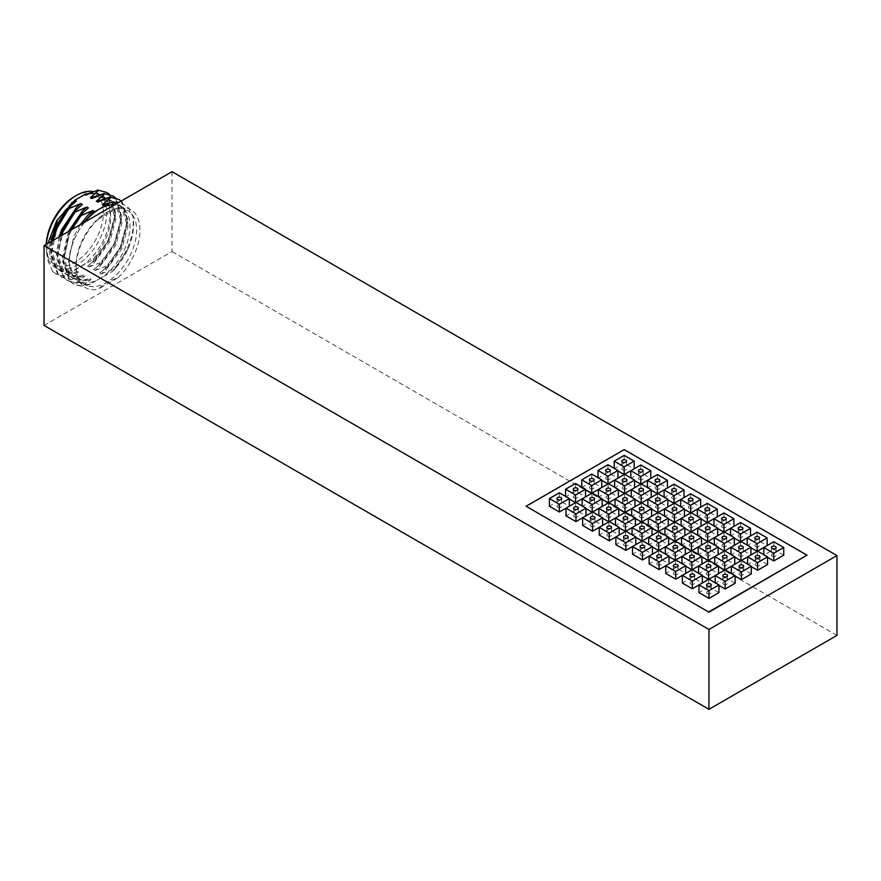 <?xml version="1.0" encoding="UTF-8"?>
<svg xmlns="http://www.w3.org/2000/svg" width="881" height="881" viewBox="0 0 881 881"><rect width="100%" height="100%" fill="white"/><g stroke="black" fill="none" stroke-linecap="round" stroke-linejoin="round"><path stroke-width="0.66" stroke-dasharray="4.41 3.3" d="M84.719 222.1A42.784 24.701 120 0 0 78.343 280.819A42.784 24.701 120 0 0 99.74 278.693L112.702 271.205C119.111 264.718 124.32 257.076 128.329 248.299A47.959 27.685 120 0 0 132.844 216.186L127.745 206.749L119.254 202.167M80.215 224.71L73.751 236.593L68.509 261.117L74.588 278.506C78.387 283.219 83.574 285.125 90.159 284.222L99.74 278.693A42.784 24.701 120 0 0 127.69 240.998A42.784 24.701 120 0 0 121.126 206.705A42.784 24.701 120 0 0 114.75 204.766M121.182 201.055L122.283 202.09L128.163 221.021L121.082 247.418L108.506 266.073L107.757 265.633L120.323 246.988L127.404 220.58L121.534 201.65L118.23 199.062M115.433 197.818L122.129 217.53L115.048 243.938L102.482 262.593L101.722 262.153L114.299 243.508L121.38 217.1L115.499 198.17L112.195 195.582M109.398 194.327L116.094 214.05L109.013 240.458L96.447 259.113L95.688 258.673L108.264 240.028L115.345 213.62L109.475 194.69L106.161 192.102M71.702 229.622L69.225 234.809L63.355 261.91L70.436 281.535L74.037 284.299L83.012 286.721L82.252 286.292L91.095 279.343L89.587 278.473L76.977 283.242L68.013 280.819L64.401 278.055L57.32 258.43L61.527 235.491M70.326 230.415L68.476 234.379L62.606 261.481L69.676 281.105L73.288 283.869L82.252 286.292M60.371 236.163L56.571 258.001L63.652 277.625L67.253 280.389L76.977 283.242M52.937 240.458L51.296 254.95L58.377 274.575L61.978 277.339L70.943 279.762L70.194 279.321L79.026 272.383L77.517 271.513L64.467 276.017A47.959 27.685 120 0 1 55.811 273.782L64.908 276.282M51.957 241.02L50.536 254.51L57.617 274.134L61.218 276.898L70.194 279.321M55.944 273.859L52.662 271.403A47.959 27.685 120 0 0 55.811 273.782M90.512 192.906L101.458 194.712L109.475 206.308C113.242 223.356 107.735 241.119 92.957 259.576L79.786 267.174A42.784 24.701 120 0 0 107.735 229.478A42.784 24.701 120 0 0 101.183 195.197A42.784 24.701 120 0 0 79.786 197.311A42.784 24.701 120 0 0 51.836 235.018A42.784 24.701 120 0 0 58.399 269.3A42.784 24.701 120 0 0 79.786 267.174L64.467 276.017M52.662 271.403L47.431 259.587L47.893 243.365M58.994 236.956L56.439 254.157L62.903 271.921L66.174 274.432L78.827 276.282L83.552 274.993L70.943 279.762M68.443 231.505L62.474 257.637L68.927 275.401L72.198 277.911L84.851 279.762L89.587 278.473M90.159 284.222L83.012 286.721M96.447 259.113L87.604 266.051L92.34 262.208L108.264 240.854L114.717 217.023L109.464 199.954L106.491 197.619L97.879 195.813M102.482 262.593L93.639 269.531L98.364 265.688L114.288 244.334L120.752 220.503L115.499 203.434L112.526 201.099L103.914 199.293M108.506 266.073L99.674 273.011L104.398 269.179L120.323 247.825L126.776 223.994L121.534 206.914L118.561 204.579L109.938 202.784M128.329 248.299L114.541 269.553L112.702 271.205M51.076 241.526L50.415 250.667L56.869 268.441L60.139 270.941L72.793 272.791L77.517 271.513M76.328 200.956L71.89 204.965L57.166 227.012L51.924 251.537L58.377 269.311L61.648 271.811L74.301 273.661L79.026 272.383M82.351 204.436L77.924 208.445L63.201 230.492L57.948 255.027L64.401 272.791L67.683 275.301L80.336 277.152L85.061 275.863L83.552 274.993M88.386 207.916L83.948 211.925L69.236 233.983L63.983 258.507L70.436 276.271L73.707 278.781L86.36 280.632L91.095 279.343M94.421 211.407L82.197 224.875C67.969 247.087 65.436 264.972 74.588 278.506M87.604 266.051L89.113 266.921L93.849 263.078L109.773 241.724L116.226 217.893L110.973 200.824L108 198.489L96.26 197.168L91.822 198.61M93.639 269.531L95.148 270.401L99.872 266.558L115.796 245.204L122.261 221.373L117.008 204.304L114.034 201.969L102.284 200.648L97.846 202.101M99.674 273.011L101.183 273.881L105.907 270.049L121.831 248.695L128.285 224.864L123.043 207.784L120.069 205.449L108.319 204.128L103.881 205.581M76.218 282.812L85.061 275.863M83.739 222.673L82.197 224.875M89.113 266.921L101.722 262.153M95.148 270.401L107.757 265.633M101.183 273.881L113.781 269.123C128.703 251.151 135.057 233.509 132.844 216.186M97.879 219.501L118.208 207.762L106.381 212.662L97.879 219.501A45.14 26.056 120 0 0 76.129 266.987A45.14 26.056 120 0 0 97.879 289.364L106.381 282.537A42.784 24.701 -60 0 1 84.994 284.651A42.784 24.701 -60 0 1 76.129 265.071A42.784 24.701 -60 0 1 106.381 212.662A42.784 24.701 -60 0 1 127.778 210.548A42.784 24.701 -60 0 1 134.33 244.83A42.784 24.701 -60 0 1 106.381 282.537L118.208 277.625L97.879 289.364M807.029 555.57L624.177 450.004L526.111 506.619M114.541 269.553L113.781 269.123M118.208 277.625A45.14 26.056 120 0 0 139.958 230.139A45.14 26.056 120 0 0 118.208 207.762M172.048 171.685L172.048 251.537L44.05 325.43M836.95 635.41L172.048 251.537M46.363 244.246A42.784 24.701 120 0 0 46.208 247.792A42.784 24.701 120 0 0 55.074 267.384A42.784 24.701 120 0 0 97.857 242.671A42.784 24.701 120 0 0 97.857 193.269A42.784 24.701 120 0 0 93.562 191.64M74.797 196.353A40.438 23.346 -60 0 1 103.396 212.861A40.438 23.346 -60 0 1 74.797 262.384A40.438 23.346 -60 0 1 46.208 245.876A40.438 23.346 -60 0 1 46.241 244.323M109.475 206.308L104.949 197.344L101.965 195.009L90.225 193.677L85.787 195.13M92.957 259.576L95.688 258.673M624.177 474.573L624.596 482.006L614.619 487.766L618.363 489.924M630.829 470.729L634.155 468.813L624.177 463.054L614.211 468.813L617.944 470.972M640.806 484.165L641.214 491.598L631.248 497.358L634.981 499.516M647.447 480.332L650.773 478.405L640.806 472.645L630.829 478.405L634.573 480.563M657.424 493.767L657.843 501.201L647.865 506.96L651.61 509.119M664.076 489.924L667.402 488.008L657.424 482.248L647.447 488.008L651.191 490.166M674.053 503.359L674.461 510.793L664.494 516.552L668.227 518.711M680.694 499.516L684.019 497.6L674.053 491.84L664.076 497.6L667.82 499.758M690.671 512.951L691.089 520.396L681.112 526.155L684.856 528.314M697.323 509.119L700.648 507.203L690.671 501.443L680.694 507.203L684.438 509.361M707.289 522.554L707.707 529.988L697.73 535.747L701.474 537.906M713.94 518.711L717.266 516.795L707.289 511.035L697.323 516.795L701.056 518.953M723.918 532.146L724.336 539.59L714.359 545.35L718.103 547.508M730.569 528.314L733.895 526.398L723.918 520.638L713.94 526.398L717.685 528.556M740.536 541.749L740.954 549.182L730.977 554.942L734.721 557.1M747.187 537.906L750.513 535.989L740.536 530.23L730.569 535.989L734.302 538.148M757.164 551.341L757.572 558.785L747.606 564.545L751.339 566.703M763.805 547.508L767.131 545.581L757.164 539.833L747.187 545.581L750.931 547.751M565.998 508.161L569.324 506.234L559.347 500.485L549.381 506.234M575.557 502.644L575.976 510.077L565.998 515.837M582.209 498.8L585.535 496.884L575.557 491.124L565.58 496.884L569.324 499.042M591.768 493.283L592.186 500.716L582.209 506.476L585.953 508.634M598.419 489.44L601.745 487.523L591.768 481.764L581.79 487.523L585.535 489.682M607.978 483.922L608.386 491.367L598.419 497.126L602.152 499.285M614.619 480.09L617.944 478.163L607.978 472.414L598.001 478.163L601.745 480.332M582.627 517.753L585.953 515.837L575.976 510.077M592.186 512.235L592.594 519.68L582.627 525.428M598.827 508.403L602.152 506.476L592.186 500.716M608.386 502.875L608.804 510.319L598.827 516.079L602.571 518.237M615.037 499.042L618.363 497.126L608.386 491.367M624.596 493.525L625.014 500.959L615.037 506.718L618.781 508.877M631.248 489.682L634.573 487.766L624.596 482.006M599.245 527.356L602.571 525.428L592.594 519.68M608.804 521.838L609.223 529.272L599.245 535.031M615.456 517.995L618.781 516.079L608.804 510.319M625.014 512.478L625.422 519.911L615.456 525.671L619.189 527.829M631.655 508.634L634.981 506.718L625.014 500.959M641.214 503.117L641.632 510.562L631.655 516.321L635.399 518.48M647.865 499.285L651.191 497.358L641.214 491.598M615.874 536.947L619.189 535.031L609.223 529.272M625.422 531.43L625.84 538.864L615.874 544.623M632.073 527.587L635.399 525.671L625.422 519.911M641.632 522.07L642.051 529.514L632.073 535.274L635.818 537.432M648.284 518.237L651.61 516.321L641.632 510.562M657.843 512.72L658.261 520.153L648.284 525.913L652.028 528.071M664.494 508.877L667.82 506.96L657.843 501.201M632.492 546.55L635.818 544.623L625.84 538.864M642.051 541.033L642.469 548.467L632.492 554.226M648.702 537.19L652.028 535.274L642.051 529.514M658.261 531.672L658.669 539.106L648.702 544.865L652.436 547.024M664.902 527.829L668.227 525.913L658.261 520.153M674.461 522.312L674.879 529.756L664.902 535.505L668.646 537.674M681.112 518.48L684.438 516.552L674.461 510.793M649.11 556.142L652.436 554.226L642.469 548.467M658.669 550.625L659.087 558.058L649.11 563.818M665.32 546.782L668.646 544.865L658.669 539.106M674.879 541.264L675.298 548.709L665.32 554.468L669.064 556.627M681.531 537.432L684.856 535.505L674.879 529.756M691.089 531.915L691.497 539.348L681.531 545.108L685.264 547.266M697.73 528.071L701.056 526.155L691.089 520.396M665.739 565.745L669.064 563.818L659.087 558.058M675.298 560.217L675.705 567.661L665.739 573.421M681.949 556.385L685.264 554.468L675.298 548.709M691.497 550.867L691.915 558.301L681.949 564.06L685.682 566.219M698.148 547.024L701.474 545.108L691.497 539.348M707.707 541.507L708.126 548.94L698.148 554.7L701.893 556.858M714.359 537.674L717.685 535.747L707.707 529.988M682.357 575.337L685.682 573.421L675.705 567.661M691.915 569.82L692.334 577.253L682.357 583.013M698.567 565.976L701.893 564.06L691.915 558.301M708.126 560.459L708.544 567.904L698.567 573.663L702.311 575.822M714.777 556.627L718.103 554.7L708.126 548.94M724.336 551.11L724.744 558.543L714.777 564.303L718.511 566.461M730.977 547.266L734.302 545.35L724.336 539.59M698.985 584.929L702.311 583.013L692.334 577.253M708.544 579.412L708.952 586.856L698.985 592.616M715.185 575.579L718.511 573.663L708.544 567.904M724.744 570.062L725.162 577.495L715.185 583.255L718.929 585.413M731.395 566.219L734.721 564.303L724.744 558.543M740.954 560.701L741.373 568.135L731.395 573.894L735.139 576.053M747.606 556.858L750.931 554.942L740.954 549.182M718.929 592.616L708.952 586.856M735.139 583.255L725.162 577.495M751.339 573.894L741.373 568.135M767.549 564.545L757.572 558.785M783.76 555.184L773.782 549.425L763.805 555.184L767.549 557.343M773.782 541.749L773.782 549.425M772.119 556.142A2.346 1.355 180 0 1 771.437 555.184A2.346 1.355 180 0 1 773.782 553.83A2.346 1.355 180 0 1 776.139 555.184A2.346 1.355 180 0 1 774.685 556.44A2.346 1.355 180 0 1 772.119 556.142M755.92 565.503A2.346 1.355 180 0 1 755.226 564.545A2.346 1.355 180 0 1 757.572 563.179A2.346 1.355 180 0 1 759.929 564.545A2.346 1.355 180 0 1 758.475 565.789A2.346 1.355 180 0 1 755.92 565.503M739.71 574.853A2.346 1.355 180 0 1 739.016 573.894A2.346 1.355 180 0 1 741.373 572.54A2.346 1.355 180 0 1 743.718 573.894A2.346 1.355 180 0 1 742.265 575.15A2.346 1.355 180 0 1 739.71 574.853M723.499 584.213A2.346 1.355 180 0 1 722.816 583.255A2.346 1.355 180 0 1 725.162 581.9A2.346 1.355 180 0 1 727.519 583.255A2.346 1.355 180 0 1 726.065 584.51A2.346 1.355 180 0 1 723.499 584.213M707.289 593.574A2.346 1.355 180 0 1 706.606 592.616A2.346 1.355 180 0 1 708.952 591.25A2.346 1.355 180 0 1 711.308 592.616A2.346 1.355 180 0 1 709.855 593.871A2.346 1.355 180 0 1 707.289 593.574M739.291 555.9A2.346 1.355 180 0 1 738.608 554.942A2.346 1.355 180 0 1 740.954 553.587A2.346 1.355 180 0 1 743.3 554.942A2.346 1.355 180 0 1 741.857 556.197A2.346 1.355 180 0 1 739.291 555.9M723.081 565.261A2.346 1.355 180 0 1 722.398 564.303A2.346 1.355 180 0 1 724.744 562.948A2.346 1.355 180 0 1 727.1 564.303A2.346 1.355 180 0 1 725.647 565.558A2.346 1.355 180 0 1 723.081 565.261M706.881 574.621A2.346 1.355 180 0 1 706.188 573.663A2.346 1.355 180 0 1 708.544 572.298A2.346 1.355 180 0 1 710.89 573.663A2.346 1.355 180 0 1 709.436 574.908A2.346 1.355 180 0 1 706.881 574.621M690.671 583.971A2.346 1.355 180 0 1 689.977 583.013A2.346 1.355 180 0 1 692.334 581.658A2.346 1.355 180 0 1 694.68 583.013A2.346 1.355 180 0 1 693.237 584.268A2.346 1.355 180 0 1 690.671 583.971M722.673 546.308A2.346 1.355 180 0 1 721.98 545.35A2.346 1.355 180 0 1 724.336 543.984A2.346 1.355 180 0 1 726.682 545.35A2.346 1.355 180 0 1 725.228 546.605A2.346 1.355 180 0 1 722.673 546.308M706.463 555.669A2.346 1.355 180 0 1 705.769 554.7A2.346 1.355 180 0 1 708.126 553.345A2.346 1.355 180 0 1 710.471 554.7A2.346 1.355 180 0 1 709.029 555.955A2.346 1.355 180 0 1 706.463 555.669M690.252 565.018A2.346 1.355 180 0 1 689.57 564.06A2.346 1.355 180 0 1 691.915 562.706A2.346 1.355 180 0 1 694.272 564.06A2.346 1.355 180 0 1 692.818 565.316A2.346 1.355 180 0 1 690.252 565.018M674.053 574.379A2.346 1.355 180 0 1 673.359 573.421A2.346 1.355 180 0 1 675.705 572.055A2.346 1.355 180 0 1 678.062 573.421A2.346 1.355 180 0 1 676.608 574.676A2.346 1.355 180 0 1 674.053 574.379M706.044 536.705A2.346 1.355 180 0 1 705.362 535.747A2.346 1.355 180 0 1 707.707 534.393A2.346 1.355 180 0 1 710.064 535.747A2.346 1.355 180 0 1 708.61 537.003A2.346 1.355 180 0 1 706.044 536.705M689.845 546.066A2.346 1.355 180 0 1 689.151 545.108A2.346 1.355 180 0 1 691.497 543.753A2.346 1.355 180 0 1 693.854 545.108A2.346 1.355 180 0 1 692.4 546.363A2.346 1.355 180 0 1 689.845 546.066M673.635 555.426A2.346 1.355 180 0 1 672.941 554.468A2.346 1.355 180 0 1 675.298 553.103A2.346 1.355 180 0 1 677.643 554.468A2.346 1.355 180 0 1 676.19 555.713A2.346 1.355 180 0 1 673.635 555.426M657.424 564.776A2.346 1.355 180 0 1 656.741 563.818A2.346 1.355 180 0 1 659.087 562.463A2.346 1.355 180 0 1 661.444 563.818A2.346 1.355 180 0 1 659.99 565.073A2.346 1.355 180 0 1 657.424 564.776M689.427 527.113A2.346 1.355 180 0 1 688.733 526.155A2.346 1.355 180 0 1 691.089 524.801A2.346 1.355 180 0 1 693.435 526.155A2.346 1.355 180 0 1 691.981 527.411A2.346 1.355 180 0 1 689.427 527.113M673.216 536.474A2.346 1.355 180 0 1 672.533 535.505A2.346 1.355 180 0 1 674.879 534.15A2.346 1.355 180 0 1 677.225 535.505A2.346 1.355 180 0 1 675.782 536.76A2.346 1.355 180 0 1 673.216 536.474M657.006 545.824A2.346 1.355 180 0 1 656.323 544.865A2.346 1.355 180 0 1 658.669 543.511A2.346 1.355 180 0 1 661.025 544.865A2.346 1.355 180 0 1 659.572 546.121A2.346 1.355 180 0 1 657.006 545.824M640.806 555.184A2.346 1.355 180 0 1 640.113 554.226A2.346 1.355 180 0 1 642.469 552.872A2.346 1.355 180 0 1 644.815 554.226A2.346 1.355 180 0 1 643.361 555.482A2.346 1.355 180 0 1 640.806 555.184M672.798 517.51A2.346 1.355 180 0 1 672.115 516.552A2.346 1.355 180 0 1 674.461 515.198A2.346 1.355 180 0 1 676.817 516.552A2.346 1.355 180 0 1 675.364 517.808A2.346 1.355 180 0 1 672.798 517.51M656.598 526.871A2.346 1.355 180 0 1 655.905 525.913A2.346 1.355 180 0 1 658.261 524.558A2.346 1.355 180 0 1 660.607 525.913A2.346 1.355 180 0 1 659.153 527.168A2.346 1.355 180 0 1 656.598 526.871M640.388 536.232A2.346 1.355 180 0 1 639.694 535.274A2.346 1.355 180 0 1 642.051 533.908A2.346 1.355 180 0 1 644.396 535.274A2.346 1.355 180 0 1 642.954 536.529A2.346 1.355 180 0 1 640.388 536.232M624.177 545.581A2.346 1.355 180 0 1 623.495 544.623A2.346 1.355 180 0 1 625.84 543.269A2.346 1.355 180 0 1 628.197 544.623A2.346 1.355 180 0 1 626.743 545.879A2.346 1.355 180 0 1 624.177 545.581M656.18 507.919A2.346 1.355 180 0 1 655.486 506.96A2.346 1.355 180 0 1 657.843 505.606A2.346 1.355 180 0 1 660.188 506.96A2.346 1.355 180 0 1 658.746 508.216A2.346 1.355 180 0 1 656.18 507.919M639.969 517.279A2.346 1.355 180 0 1 639.287 516.321A2.346 1.355 180 0 1 641.632 514.956A2.346 1.355 180 0 1 643.989 516.321A2.346 1.355 180 0 1 642.535 517.565A2.346 1.355 180 0 1 639.969 517.279M623.77 526.629A2.346 1.355 180 0 1 623.076 525.671A2.346 1.355 180 0 1 625.422 524.316A2.346 1.355 180 0 1 627.779 525.671A2.346 1.355 180 0 1 626.325 526.926A2.346 1.355 180 0 1 623.77 526.629M607.56 535.989A2.346 1.355 180 0 1 606.866 535.031A2.346 1.355 180 0 1 609.223 533.677A2.346 1.355 180 0 1 611.568 535.031A2.346 1.355 180 0 1 610.115 536.287A2.346 1.355 180 0 1 607.56 535.989M639.551 498.327A2.346 1.355 180 0 1 638.868 497.358A2.346 1.355 180 0 1 641.214 496.003A2.346 1.355 180 0 1 643.571 497.358A2.346 1.355 180 0 1 642.117 498.613A2.346 1.355 180 0 1 639.551 498.327M623.352 507.676A2.346 1.355 180 0 1 622.658 506.718A2.346 1.355 180 0 1 625.014 505.364A2.346 1.355 180 0 1 627.36 506.718A2.346 1.355 180 0 1 625.906 507.974A2.346 1.355 180 0 1 623.352 507.676M607.141 517.037A2.346 1.355 180 0 1 606.458 516.079A2.346 1.355 180 0 1 608.804 514.713A2.346 1.355 180 0 1 611.15 516.079A2.346 1.355 180 0 1 609.707 517.334A2.346 1.355 180 0 1 607.141 517.037M590.931 526.398A2.346 1.355 180 0 1 590.248 525.428A2.346 1.355 180 0 1 592.594 524.074A2.346 1.355 180 0 1 594.95 525.428A2.346 1.355 180 0 1 593.497 526.684A2.346 1.355 180 0 1 590.931 526.398M622.933 488.724A2.346 1.355 180 0 1 622.25 487.766A2.346 1.355 180 0 1 624.596 486.411A2.346 1.355 180 0 1 626.942 487.766A2.346 1.355 180 0 1 625.499 489.021A2.346 1.355 180 0 1 622.933 488.724M606.723 498.084A2.346 1.355 180 0 1 606.04 497.126A2.346 1.355 180 0 1 608.386 495.761A2.346 1.355 180 0 1 610.742 497.126A2.346 1.355 180 0 1 609.289 498.371A2.346 1.355 180 0 1 606.723 498.084M590.523 507.434A2.346 1.355 180 0 1 589.83 506.476A2.346 1.355 180 0 1 592.186 505.121A2.346 1.355 180 0 1 594.532 506.476A2.346 1.355 180 0 1 593.078 507.731A2.346 1.355 180 0 1 590.523 507.434M574.313 516.795A2.346 1.355 180 0 1 573.619 515.837A2.346 1.355 180 0 1 575.976 514.482A2.346 1.355 180 0 1 578.321 515.837A2.346 1.355 180 0 1 576.879 517.092A2.346 1.355 180 0 1 574.313 516.795M607.978 464.728L607.978 472.414M606.315 479.132A2.346 1.355 180 0 1 605.621 478.163A2.346 1.355 180 0 1 607.978 476.808A2.346 1.355 180 0 1 610.324 478.163A2.346 1.355 180 0 1 608.87 479.418A2.346 1.355 180 0 1 606.315 479.132M591.768 474.088L591.768 481.764M590.105 488.481A2.346 1.355 180 0 1 589.411 487.523A2.346 1.355 180 0 1 591.768 486.169A2.346 1.355 180 0 1 594.113 487.523A2.346 1.355 180 0 1 592.671 488.779A2.346 1.355 180 0 1 590.105 488.481M575.557 483.449L575.557 491.124M573.894 497.842A2.346 1.355 180 0 1 573.212 496.884A2.346 1.355 180 0 1 575.557 495.529A2.346 1.355 180 0 1 577.914 496.884A2.346 1.355 180 0 1 576.46 498.139A2.346 1.355 180 0 1 573.894 497.842M559.347 492.798L559.347 500.485M557.695 507.203A2.346 1.355 180 0 1 557.001 506.234A2.346 1.355 180 0 1 559.347 504.879A2.346 1.355 180 0 1 561.704 506.234A2.346 1.355 180 0 1 560.25 507.489A2.346 1.355 180 0 1 557.695 507.203M757.164 532.146L757.164 539.833M755.502 546.55A2.346 1.355 180 0 1 754.808 545.581A2.346 1.355 180 0 1 757.164 544.227A2.346 1.355 180 0 1 759.51 545.581A2.346 1.355 180 0 1 758.056 546.837A2.346 1.355 180 0 1 755.502 546.55M740.536 522.554L740.536 530.23M738.873 536.947A2.346 1.355 180 0 1 738.19 535.989A2.346 1.355 180 0 1 740.536 534.635A2.346 1.355 180 0 1 742.892 535.989A2.346 1.355 180 0 1 741.439 537.245A2.346 1.355 180 0 1 738.873 536.947M723.918 512.951L723.918 520.638M722.255 527.356A2.346 1.355 180 0 1 721.561 526.398A2.346 1.355 180 0 1 723.918 525.032A2.346 1.355 180 0 1 726.263 526.398A2.346 1.355 180 0 1 724.821 527.642A2.346 1.355 180 0 1 722.255 527.356M707.289 503.359L707.289 511.035M705.626 517.753A2.346 1.355 180 0 1 704.943 516.795A2.346 1.355 180 0 1 707.289 515.44A2.346 1.355 180 0 1 709.645 516.795A2.346 1.355 180 0 1 708.192 518.05A2.346 1.355 180 0 1 705.626 517.753M690.671 493.767L690.671 501.443M689.008 508.161A2.346 1.355 180 0 1 688.325 507.203A2.346 1.355 180 0 1 690.671 505.837A2.346 1.355 180 0 1 693.017 507.203A2.346 1.355 180 0 1 691.574 508.447A2.346 1.355 180 0 1 689.008 508.161M674.053 484.165L674.053 491.84M672.39 498.558A2.346 1.355 180 0 1 671.696 497.6A2.346 1.355 180 0 1 674.053 496.245A2.346 1.355 180 0 1 676.399 497.6A2.346 1.355 180 0 1 674.945 498.855A2.346 1.355 180 0 1 672.39 498.558M657.424 474.573L657.424 482.248M655.761 488.966A2.346 1.355 180 0 1 655.079 488.008A2.346 1.355 180 0 1 657.424 486.642A2.346 1.355 180 0 1 659.781 488.008A2.346 1.355 180 0 1 658.327 489.263A2.346 1.355 180 0 1 655.761 488.966M640.806 464.97L640.806 472.645M639.143 479.363A2.346 1.355 180 0 1 638.45 478.405A2.346 1.355 180 0 1 640.806 477.05A2.346 1.355 180 0 1 643.152 478.405A2.346 1.355 180 0 1 641.698 479.66A2.346 1.355 180 0 1 639.143 479.363M624.177 455.378L624.177 463.054M622.515 469.771A2.346 1.355 180 0 1 621.832 468.813A2.346 1.355 180 0 1 624.177 467.459A2.346 1.355 180 0 1 626.534 468.813A2.346 1.355 180 0 1 625.081 470.069A2.346 1.355 180 0 1 622.515 469.771M73.288 283.869L74.037 284.299M67.253 280.389L68.013 280.819M61.218 276.898L61.978 277.339M60.139 270.941L61.648 271.811M66.174 274.432L67.683 275.301M72.198 277.911L73.707 278.781M108 198.489L106.491 197.619M114.034 201.969L112.526 201.099M120.069 205.449L118.561 204.579M76.129 265.071L76.129 266.987M78.343 280.819L84.994 284.651M121.126 206.705L127.778 210.548M55.074 267.384L58.399 269.3M97.857 193.269L101.183 195.197M46.208 245.876L46.208 247.792M771.437 547.508L771.437 555.184M776.139 547.508L776.139 555.184M755.226 556.858L755.226 564.545M759.929 556.858L759.929 564.545M739.016 566.219L739.016 573.894M743.718 566.219L743.718 573.894M722.816 575.579L722.816 583.255M727.519 575.579L727.519 583.255M706.606 584.929L706.606 592.616M711.308 584.929L711.308 592.616M738.608 547.266L738.608 554.942M743.3 547.266L743.3 554.942M722.398 556.627L722.398 564.303M727.1 556.627L727.1 564.303M706.188 565.976L706.188 573.663M710.89 565.976L710.89 573.663M689.977 575.337L689.977 583.013M694.68 575.337L694.68 583.013M721.98 537.674L721.98 545.35M726.682 537.674L726.682 545.35M705.769 547.024L705.769 554.7M710.471 547.024L710.471 554.7M689.57 556.385L689.57 564.06M694.272 556.385L694.272 564.06M673.359 565.745L673.359 573.421M678.062 565.745L678.062 573.421M705.362 528.071L705.362 535.747M710.064 528.071L710.064 535.747M689.151 537.432L689.151 545.108M693.854 537.432L693.854 545.108M672.941 546.782L672.941 554.468M677.643 546.782L677.643 554.468M656.741 556.142L656.741 563.818M661.444 556.142L661.444 563.818M688.733 518.48L688.733 526.155M693.435 518.48L693.435 526.155M672.533 527.829L672.533 535.505M677.225 527.829L677.225 535.505M656.323 537.19L656.323 544.865M661.025 537.19L661.025 544.865M640.113 546.55L640.113 554.226M644.815 546.55L644.815 554.226M672.115 508.877L672.115 516.552M676.817 508.877L676.817 516.552M655.905 518.237L655.905 525.913M660.607 518.237L660.607 525.913M639.694 527.587L639.694 535.274M644.396 527.587L644.396 535.274M623.495 536.947L623.495 544.623M628.197 536.947L628.197 544.623M655.486 499.285L655.486 506.96M660.188 499.285L660.188 506.96M639.287 508.634L639.287 516.321M643.989 508.634L643.989 516.321M623.076 517.995L623.076 525.671M627.779 517.995L627.779 525.671M606.866 527.356L606.866 535.031M611.568 527.356L611.568 535.031M638.868 489.682L638.868 497.358M643.571 489.682L643.571 497.358M622.658 499.042L622.658 506.718M627.36 499.042L627.36 506.718M606.458 508.403L606.458 516.079M611.15 508.403L611.15 516.079M590.248 517.753L590.248 525.428M594.95 517.753L594.95 525.428M622.25 480.09L622.25 487.766M626.942 480.09L626.942 487.766M606.04 489.44L606.04 497.126M610.742 489.44L610.742 497.126M589.83 498.8L589.83 506.476M594.532 498.8L594.532 506.476M573.619 508.161L573.619 515.837M578.321 508.161L578.321 515.837M605.621 470.487L605.621 478.163M610.324 470.487L610.324 478.163M589.411 479.848L589.411 487.523M594.113 479.848L594.113 487.523M573.212 489.208L573.212 496.884M577.914 489.208L577.914 496.884M557.001 498.558L557.001 506.234M561.704 498.558L561.704 506.234M754.808 537.906L754.808 545.581M759.51 537.906L759.51 545.581M738.19 528.314L738.19 535.989M742.892 528.314L742.892 535.989M721.561 518.711L721.561 526.398M726.263 518.711L726.263 526.398M704.943 509.119L704.943 516.795M709.645 509.119L709.645 516.795M688.325 499.516L688.325 507.203M693.017 499.516L693.017 507.203M671.696 489.924L671.696 497.6M676.399 489.924L676.399 497.6M655.079 480.332L655.079 488.008M659.781 480.332L659.781 488.008M638.45 470.729L638.45 478.405M643.152 470.729L643.152 478.405M621.832 461.137L621.832 468.813M626.534 461.137L626.534 468.813"/><path stroke-width="1.32" d="M119.254 202.167L110.885 202.388L99.74 208.83A42.784 24.701 120 0 0 84.719 222.1M114.75 204.766A42.784 24.701 120 0 0 99.74 208.83L91.954 213.323L83.739 222.673M118.979 199.502L109.872 196.992L118.979 199.502L121.182 201.055M112.944 196.011L103.848 193.512L112.944 196.011L115.433 197.818M106.92 192.532L97.813 190.032L106.92 192.532L109.398 194.327M61.527 235.491L63.201 231.329L74.852 212.156L86.878 207.046L88.386 207.916L80.138 215.195L80.887 215.636L71.702 229.622M80.138 215.195L70.326 230.415M74.852 212.156L74.103 211.715L62.441 230.888L60.371 236.163M47.893 243.365L56.692 220.691L74.896 200.13L76.328 200.956L68.068 208.235L68.828 208.665L57.166 227.849L52.937 240.458M68.068 208.235L56.417 227.408L51.957 241.02M74.896 200.13L84.675 194.492L90.512 192.906M68.828 208.665L80.843 203.566L76.416 207.575L61.692 229.622L58.994 236.956M86.878 207.046L82.44 211.055L68.443 231.505M80.887 215.636L92.912 210.537L88.474 214.546L80.215 224.71M97.879 195.813L90.314 197.74L98.562 190.461M103.914 199.293L96.348 201.22L104.597 193.952M109.938 202.784L102.372 204.711L110.632 197.432M72.242 202.311L55.657 226.142L51.076 241.526M80.843 203.566L82.351 204.436L74.103 211.715M92.912 210.537L94.421 211.407L91.954 213.323M103.848 193.512L91.822 198.61L90.314 197.74M109.872 196.992L97.846 202.101L96.348 201.22M110.885 202.388L103.881 205.581L102.372 204.711M172.048 171.685L44.05 245.59L708.952 629.463L836.95 555.57L172.048 171.685M708.952 612.185L807.029 555.184L624.177 449.618L526.111 506.234L708.952 612.185L526.111 506.234M44.05 245.59L44.05 325.43L708.952 709.315L836.95 635.41L836.95 555.57M708.952 629.463L708.952 709.315M93.562 191.64A42.784 24.701 120 0 0 76.46 195.395L76.46 195.395A42.784 24.701 120 0 0 46.363 244.246M46.241 244.323A40.438 23.346 -60 0 1 74.797 196.353L76.46 195.395L74.797 196.353M97.813 190.032L85.787 195.13L84.675 194.492M708.952 611.81L807.029 555.184M549.381 498.558L559.347 504.317L569.324 498.558L559.347 492.798L549.381 498.558L549.381 506.234L559.347 511.993L565.998 508.161L575.976 513.92L585.953 508.161L575.976 502.401L582.209 498.8L592.186 504.56L602.152 498.8L592.186 493.041L598.419 489.44L608.386 495.199L618.363 489.44L608.386 483.691L614.619 480.09L624.596 485.849L634.573 480.09L624.596 474.33L630.829 470.729L640.806 476.489L650.773 470.729L640.806 464.97L630.829 470.729L630.829 477.931M617.944 470.972L624.177 474.573L624.177 466.886L634.155 461.137L624.177 455.378L614.211 461.137L624.177 466.886M575.976 502.401L565.998 508.161L565.998 515.837L575.976 521.596L582.627 517.753L592.594 523.512L602.571 517.753L592.594 511.993L598.827 508.403L608.804 514.152L618.781 508.403L608.804 502.644L615.037 499.042L625.014 504.802L634.981 499.042L625.014 493.283L631.248 489.682L641.214 495.441L651.191 489.682L641.214 483.922L647.447 480.332L657.424 486.081L667.402 480.332L657.424 474.573L647.447 480.332L647.447 487.523M634.573 480.563L640.806 484.165L640.806 476.489M592.594 511.993L582.627 517.753L582.627 525.428L592.594 531.188L599.245 527.356L609.223 533.115L619.189 527.356L609.223 521.596L615.456 517.995L625.422 523.755L635.399 517.995L625.422 512.235L631.655 508.634L641.632 514.394L651.61 508.634L641.632 502.875L647.865 499.285L657.843 505.044L667.82 499.285L657.843 493.525L664.076 489.924L674.053 495.684L684.019 489.924L674.053 484.165L664.076 489.924L664.076 497.126M651.191 490.166L657.424 493.767L657.424 486.081M609.223 521.596L599.245 527.356L599.245 535.031L609.223 540.791L615.874 536.947L625.84 542.707L635.818 536.947L625.84 531.188L632.073 527.587L642.051 533.346L652.028 527.587L642.051 521.838L648.284 518.237L658.261 523.997L668.227 518.237L658.261 512.478L664.494 508.877L674.461 514.636L684.438 508.877L674.461 503.117L680.694 499.516L690.671 505.276L700.648 499.516L690.671 493.767L680.694 499.516L680.694 506.718M667.82 499.758L674.053 503.359L674.053 495.684M625.84 531.188L615.874 536.947L615.874 544.623L625.84 550.383L632.492 546.55L642.469 552.299L652.436 546.55L642.469 540.791L648.702 537.19L658.669 542.949L668.646 537.19L658.669 531.43L664.902 527.829L674.879 533.589L684.856 527.829L674.879 522.07L681.112 518.48L691.089 524.228L701.056 518.48L691.089 512.72L697.323 509.119L707.289 514.878L717.266 509.119L707.289 503.359L697.323 509.119L697.323 516.321M684.438 509.361L690.671 512.951L690.671 505.276M642.469 540.791L632.492 546.55L632.492 554.226L642.469 559.986L649.11 556.142L659.087 561.902L669.064 556.142L659.087 550.383L665.32 546.782L675.298 552.541L685.264 546.782L675.298 541.033L681.531 537.432L691.497 543.192L701.474 537.432L691.497 531.672L697.73 528.071L707.707 533.831L717.685 528.071L707.707 522.312L713.94 518.711L723.918 524.47L733.895 518.711L723.918 512.951L713.94 518.711L713.94 525.913M701.056 518.953L707.289 522.554L707.289 514.878M659.087 550.383L649.11 556.142L649.11 563.818L659.087 569.578L665.739 565.745L675.705 571.494L685.682 565.745L675.705 559.986L681.949 556.385L691.915 562.144L701.893 556.385L691.915 550.625L698.148 547.024L708.126 552.783L718.103 547.024L708.126 541.264L714.359 537.674L724.336 543.423L734.302 537.674L724.336 531.915L730.569 528.314L740.536 534.073L750.513 528.314L740.536 522.554L730.569 528.314L730.569 535.505M717.685 528.556L723.918 532.146L723.918 524.47M675.705 559.986L665.739 565.745L665.739 573.421L675.705 579.18L682.357 575.337L692.334 581.097L702.311 575.337L692.334 569.578L698.567 565.976L708.544 571.736L718.511 565.976L708.544 560.217L714.777 556.627L724.744 562.386L734.721 556.627L724.744 550.867L730.977 547.266L740.954 553.026L750.931 547.266L740.954 541.507L747.187 537.906L757.164 543.665L767.131 537.906L757.164 532.146L747.187 537.906L747.187 545.108M734.302 538.148L740.536 541.749L740.536 534.073M692.334 569.578L682.357 575.337L682.357 583.013L692.334 588.772L698.985 584.929L708.952 590.688L718.929 584.929L708.952 579.18L715.185 575.579L725.162 581.339L735.139 575.579L725.162 569.82L731.395 566.219L741.373 571.978L751.339 566.219L741.373 560.459L747.606 556.858L757.572 562.618L767.549 556.858L757.572 551.11L763.805 547.508L773.782 553.268L783.76 547.508L773.782 541.749L763.805 547.508L763.805 554.7M750.931 547.751L757.164 551.341L757.164 543.665M569.324 499.042L575.557 502.644L575.557 494.957L585.535 489.208L575.557 483.449L565.58 489.208L575.557 494.957M585.535 489.682L591.768 493.283L591.768 485.607L601.745 479.848L591.768 474.088L581.79 479.848L591.768 485.607M601.745 480.332L607.978 483.922L607.978 476.247L617.944 470.487L607.978 464.728L598.001 470.487L607.978 476.247M585.953 508.634L592.186 512.235L592.186 504.56M602.152 499.285L608.386 502.875L608.386 495.199M618.363 489.924L624.596 493.525L624.596 485.849M602.571 518.237L608.804 521.838L608.804 514.152M618.781 508.877L625.014 512.478L625.014 504.802M634.981 499.516L641.214 503.117L641.214 495.441M619.189 527.829L625.422 531.43L625.422 523.755M635.399 518.48L641.632 522.07L641.632 514.394M651.61 509.119L657.843 512.72L657.843 505.044M635.818 537.432L642.051 541.033L642.051 533.346M652.028 528.071L658.261 531.672L658.261 523.997M668.227 518.711L674.461 522.312L674.461 514.636M652.436 547.024L658.669 550.625L658.669 542.949M668.646 537.674L674.879 541.264L674.879 533.589M684.856 528.314L691.089 531.915L691.089 524.228M669.064 556.627L675.298 560.217L675.298 552.541M685.264 547.266L691.497 550.867L691.497 543.192M701.474 537.906L707.707 541.507L707.707 533.831M685.682 566.219L691.915 569.82L691.915 562.144M701.893 556.858L708.126 560.459L708.126 552.783M718.103 547.508L724.336 551.11L724.336 543.423M702.311 575.822L708.544 579.412L708.544 571.736M718.511 566.461L724.744 570.062L724.744 562.386M734.721 557.1L740.954 560.701L740.954 553.026M708.952 579.18L698.985 584.929L698.985 592.616L708.952 598.375L718.929 592.616L718.929 584.929M718.929 585.413L725.162 589.015L735.139 583.255L735.139 575.579M735.139 576.053L741.373 579.654L751.339 573.894L751.339 566.219M751.339 566.703L757.572 570.293L767.549 564.545L767.549 556.858M767.549 557.343L773.782 560.944L783.76 555.184L783.76 547.508M772.119 548.467A2.346 1.355 -0 0 0 774.685 548.764A2.346 1.355 -0 0 0 776.139 547.508A2.346 1.355 -0 0 0 773.782 546.154A2.346 1.355 -0 0 0 771.437 547.508A2.346 1.355 -0 0 0 772.119 548.467M773.782 553.268L773.782 560.944M757.572 551.11L747.606 556.858L747.606 564.06M755.92 557.827A2.346 1.355 -0 0 0 758.475 558.114A2.346 1.355 -0 0 0 759.929 556.858A2.346 1.355 -0 0 0 757.572 555.504A2.346 1.355 -0 0 0 755.226 556.858A2.346 1.355 -0 0 0 755.92 557.827M757.572 562.618L757.572 570.293M741.373 560.459L731.395 566.219L731.395 573.421M739.71 567.177A2.346 1.355 -0 0 0 742.265 567.474A2.346 1.355 -0 0 0 743.718 566.219A2.346 1.355 -0 0 0 741.373 564.864A2.346 1.355 -0 0 0 739.016 566.219A2.346 1.355 -0 0 0 739.71 567.177M741.373 571.978L741.373 579.654M725.162 569.82L715.185 575.579L715.185 582.77M723.499 576.537A2.346 1.355 -0 0 0 726.065 576.835A2.346 1.355 -0 0 0 727.519 575.579A2.346 1.355 -0 0 0 725.162 574.225A2.346 1.355 -0 0 0 722.816 575.579A2.346 1.355 -0 0 0 723.499 576.537M725.162 581.339L725.162 589.015M707.289 585.898A2.346 1.355 -0 0 0 709.855 586.184A2.346 1.355 -0 0 0 711.308 584.929A2.346 1.355 -0 0 0 708.952 583.574A2.346 1.355 -0 0 0 706.606 584.929A2.346 1.355 -0 0 0 707.289 585.898M708.952 590.688L708.952 598.375M740.954 541.507L730.977 547.266L730.977 554.468M739.291 548.224A2.346 1.355 -0 0 0 741.857 548.522A2.346 1.355 -0 0 0 743.3 547.266A2.346 1.355 -0 0 0 740.954 545.912A2.346 1.355 -0 0 0 738.608 547.266A2.346 1.355 -0 0 0 739.291 548.224M750.931 547.266L750.931 554.942M724.744 550.867L714.777 556.627L714.777 563.818M723.081 557.585A2.346 1.355 -0 0 0 725.647 557.882A2.346 1.355 -0 0 0 727.1 556.627A2.346 1.355 -0 0 0 724.744 555.261A2.346 1.355 -0 0 0 722.398 556.627A2.346 1.355 -0 0 0 723.081 557.585M734.721 556.627L734.721 564.303M708.544 560.217L698.567 565.976L698.567 573.179M706.881 566.935A2.346 1.355 -0 0 0 709.436 567.232A2.346 1.355 -0 0 0 710.89 565.976A2.346 1.355 -0 0 0 708.544 564.622A2.346 1.355 -0 0 0 706.188 565.976A2.346 1.355 -0 0 0 706.881 566.935M718.511 565.976L718.511 573.652M690.671 576.295A2.346 1.355 -0 0 0 693.237 576.592A2.346 1.355 -0 0 0 694.68 575.337A2.346 1.355 -0 0 0 692.334 573.983A2.346 1.355 -0 0 0 689.977 575.337A2.346 1.355 -0 0 0 690.671 576.295M692.334 581.097L692.334 588.772M702.311 575.337L702.311 583.013M724.336 531.915L714.359 537.674L714.359 544.865M722.673 538.632A2.346 1.355 -0 0 0 725.228 538.919A2.346 1.355 -0 0 0 726.682 537.674A2.346 1.355 -0 0 0 724.336 536.309A2.346 1.355 -0 0 0 721.98 537.674A2.346 1.355 -0 0 0 722.673 538.632M734.302 537.674L734.302 545.35M708.126 541.264L698.148 547.024L698.148 554.226M706.463 547.982A2.346 1.355 -0 0 0 709.029 548.279A2.346 1.355 -0 0 0 710.471 547.024A2.346 1.355 -0 0 0 708.126 545.669A2.346 1.355 -0 0 0 705.769 547.024A2.346 1.355 -0 0 0 706.463 547.982M718.103 547.024L718.103 554.7M691.915 550.625L681.949 556.385L681.949 563.576M690.252 557.343A2.346 1.355 -0 0 0 692.818 557.64A2.346 1.355 -0 0 0 694.272 556.385A2.346 1.355 -0 0 0 691.915 555.03A2.346 1.355 -0 0 0 689.57 556.385A2.346 1.355 -0 0 0 690.252 557.343M701.893 556.385L701.893 564.06M674.053 566.703A2.346 1.355 -0 0 0 676.608 566.99A2.346 1.355 -0 0 0 678.062 565.745A2.346 1.355 -0 0 0 675.705 564.38A2.346 1.355 -0 0 0 673.359 565.745A2.346 1.355 -0 0 0 674.053 566.703M675.705 571.494L675.705 579.18M685.682 565.745L685.682 573.421M707.707 522.312L697.73 528.071L697.73 535.274M706.044 529.029A2.346 1.355 -0 0 0 708.61 529.327A2.346 1.355 -0 0 0 710.064 528.071A2.346 1.355 -0 0 0 707.707 526.717A2.346 1.355 -0 0 0 705.362 528.071A2.346 1.355 -0 0 0 706.044 529.029M717.685 528.071L717.685 535.747M691.497 531.672L681.531 537.432L681.531 544.623M689.845 538.39A2.346 1.355 -0 0 0 692.4 538.687A2.346 1.355 -0 0 0 693.854 537.432A2.346 1.355 -0 0 0 691.497 536.066A2.346 1.355 -0 0 0 689.151 537.432A2.346 1.355 -0 0 0 689.845 538.39M701.474 537.432L701.474 545.108M675.298 541.033L665.32 546.782L665.32 553.984M673.635 547.751A2.346 1.355 -0 0 0 676.19 548.037A2.346 1.355 -0 0 0 677.643 546.782A2.346 1.355 -0 0 0 675.298 545.427A2.346 1.355 -0 0 0 672.941 546.782A2.346 1.355 -0 0 0 673.635 547.751M685.264 546.782L685.264 554.468M657.424 557.1A2.346 1.355 -0 0 0 659.99 557.398A2.346 1.355 -0 0 0 661.444 556.142A2.346 1.355 -0 0 0 659.087 554.788A2.346 1.355 -0 0 0 656.741 556.142A2.346 1.355 -0 0 0 657.424 557.1M659.087 561.902L659.087 569.578M669.064 556.142L669.064 563.818M691.089 512.72L681.112 518.48L681.112 525.671M689.427 519.438A2.346 1.355 -0 0 0 691.981 519.724A2.346 1.355 -0 0 0 693.435 518.48A2.346 1.355 -0 0 0 691.089 517.114A2.346 1.355 -0 0 0 688.733 518.48A2.346 1.355 -0 0 0 689.427 519.438M701.056 518.48L701.056 526.155M674.879 522.07L664.902 527.829L664.902 535.031M673.216 528.787A2.346 1.355 -0 0 0 675.782 529.085A2.346 1.355 -0 0 0 677.225 527.829A2.346 1.355 -0 0 0 674.879 526.475A2.346 1.355 -0 0 0 672.533 527.829A2.346 1.355 -0 0 0 673.216 528.787M684.856 527.829L684.856 535.505M658.669 531.43L648.702 537.19L648.702 544.392M657.006 538.148A2.346 1.355 -0 0 0 659.572 538.445A2.346 1.355 -0 0 0 661.025 537.19A2.346 1.355 -0 0 0 658.669 535.835A2.346 1.355 -0 0 0 656.323 537.19A2.346 1.355 -0 0 0 657.006 538.148M668.646 537.19L668.646 544.865M640.806 547.508A2.346 1.355 -0 0 0 643.361 547.795A2.346 1.355 -0 0 0 644.815 546.55A2.346 1.355 -0 0 0 642.469 545.185A2.346 1.355 -0 0 0 640.113 546.55A2.346 1.355 -0 0 0 640.806 547.508M642.469 552.299L642.469 559.986M652.436 546.55L652.436 554.226M674.461 503.117L664.494 508.877L664.494 516.079M672.798 509.835A2.346 1.355 -0 0 0 675.364 510.132A2.346 1.355 -0 0 0 676.817 508.877A2.346 1.355 -0 0 0 674.461 507.522A2.346 1.355 -0 0 0 672.115 508.877A2.346 1.355 -0 0 0 672.798 509.835M684.438 508.877L684.438 516.552M658.261 512.478L648.284 518.237L648.284 525.428M656.598 519.195A2.346 1.355 -0 0 0 659.153 519.493A2.346 1.355 -0 0 0 660.607 518.237A2.346 1.355 -0 0 0 658.261 516.883A2.346 1.355 -0 0 0 655.905 518.237A2.346 1.355 -0 0 0 656.598 519.195M668.227 518.237L668.227 525.913M642.051 521.838L632.073 527.587L632.073 534.789M640.388 528.556A2.346 1.355 -0 0 0 642.954 528.842A2.346 1.355 -0 0 0 644.396 527.587A2.346 1.355 -0 0 0 642.051 526.232A2.346 1.355 -0 0 0 639.694 527.587A2.346 1.355 -0 0 0 640.388 528.556M652.028 527.587L652.028 535.274M624.177 537.906A2.346 1.355 -0 0 0 626.743 538.203A2.346 1.355 -0 0 0 628.197 536.947A2.346 1.355 -0 0 0 625.84 535.593A2.346 1.355 -0 0 0 623.495 536.947A2.346 1.355 -0 0 0 624.177 537.906M625.84 542.707L625.84 550.383M635.818 536.947L635.818 544.623M657.843 493.525L647.865 499.285L647.865 506.476M656.18 500.243A2.346 1.355 -0 0 0 658.746 500.54A2.346 1.355 -0 0 0 660.188 499.285A2.346 1.355 -0 0 0 657.843 497.919A2.346 1.355 -0 0 0 655.486 499.285A2.346 1.355 -0 0 0 656.18 500.243M667.82 499.285L667.82 506.96M641.632 502.875L631.655 508.634L631.655 515.837M639.969 509.592A2.346 1.355 -0 0 0 642.535 509.89A2.346 1.355 -0 0 0 643.989 508.634A2.346 1.355 -0 0 0 641.632 507.28A2.346 1.355 -0 0 0 639.287 508.634A2.346 1.355 -0 0 0 639.969 509.592M651.61 508.634L651.61 516.321M625.422 512.235L615.456 517.995L615.456 525.197M623.77 518.953A2.346 1.355 -0 0 0 626.325 519.25A2.346 1.355 -0 0 0 627.779 517.995A2.346 1.355 -0 0 0 625.422 516.64A2.346 1.355 -0 0 0 623.076 517.995A2.346 1.355 -0 0 0 623.77 518.953M635.399 517.995L635.399 525.671M607.56 528.314A2.346 1.355 -0 0 0 610.115 528.611A2.346 1.355 -0 0 0 611.568 527.356A2.346 1.355 -0 0 0 609.223 525.99A2.346 1.355 -0 0 0 606.866 527.356A2.346 1.355 -0 0 0 607.56 528.314M609.223 533.115L609.223 540.791M619.189 527.356L619.189 535.031M641.214 483.922L631.248 489.682L631.248 496.884M639.551 490.64A2.346 1.355 -0 0 0 642.117 490.937A2.346 1.355 -0 0 0 643.571 489.682A2.346 1.355 -0 0 0 641.214 488.327A2.346 1.355 -0 0 0 638.868 489.682A2.346 1.355 -0 0 0 639.551 490.64M651.191 489.682L651.191 497.358M625.014 493.283L615.037 499.042L615.037 506.234M623.352 500.001A2.346 1.355 -0 0 0 625.906 500.298A2.346 1.355 -0 0 0 627.36 499.042A2.346 1.355 -0 0 0 625.014 497.688A2.346 1.355 -0 0 0 622.658 499.042A2.346 1.355 -0 0 0 623.352 500.001M634.981 499.042L634.981 506.718M608.804 502.644L598.827 508.403L598.827 515.594M607.141 509.361A2.346 1.355 -0 0 0 609.707 509.647A2.346 1.355 -0 0 0 611.15 508.403A2.346 1.355 -0 0 0 608.804 507.038A2.346 1.355 -0 0 0 606.458 508.403A2.346 1.355 -0 0 0 607.141 509.361M618.781 508.403L618.781 516.079M590.931 518.711A2.346 1.355 -0 0 0 593.497 519.008A2.346 1.355 -0 0 0 594.95 517.753A2.346 1.355 -0 0 0 592.594 516.398A2.346 1.355 -0 0 0 590.248 517.753A2.346 1.355 -0 0 0 590.931 518.711M592.594 523.512L592.594 531.188M602.571 517.753L602.571 525.428M624.596 474.33L614.619 480.09L614.619 487.281M622.933 481.048A2.346 1.355 -0 0 0 625.499 481.345A2.346 1.355 -0 0 0 626.942 480.09A2.346 1.355 -0 0 0 624.596 478.724A2.346 1.355 -0 0 0 622.25 480.09A2.346 1.355 -0 0 0 622.933 481.048M634.573 480.09L634.573 487.766M608.386 483.691L598.419 489.44L598.419 496.642M606.723 490.409A2.346 1.355 -0 0 0 609.289 490.695A2.346 1.355 -0 0 0 610.742 489.44A2.346 1.355 -0 0 0 608.386 488.085A2.346 1.355 -0 0 0 606.04 489.44A2.346 1.355 -0 0 0 606.723 490.409M618.363 489.44L618.363 497.126M592.186 493.041L582.209 498.8L582.209 506.002M590.523 499.758A2.346 1.355 -0 0 0 593.078 500.056A2.346 1.355 -0 0 0 594.532 498.8A2.346 1.355 -0 0 0 592.186 497.446A2.346 1.355 -0 0 0 589.83 498.8A2.346 1.355 -0 0 0 590.523 499.758M602.152 498.8L602.152 506.476M574.313 509.119A2.346 1.355 -0 0 0 576.879 509.416A2.346 1.355 -0 0 0 578.321 508.161A2.346 1.355 -0 0 0 575.976 506.806A2.346 1.355 -0 0 0 573.619 508.161A2.346 1.355 -0 0 0 574.313 509.119M575.976 513.92L575.976 521.596M585.953 508.161L585.953 515.837M606.315 471.445A2.346 1.355 -0 0 0 608.87 471.742A2.346 1.355 -0 0 0 610.324 470.487A2.346 1.355 -0 0 0 607.978 469.133A2.346 1.355 -0 0 0 605.621 470.487A2.346 1.355 -0 0 0 606.315 471.445M598.001 470.487L598.001 477.689M617.944 470.487L617.944 478.163M590.105 480.806A2.346 1.355 -0 0 0 592.671 481.103A2.346 1.355 -0 0 0 594.113 479.848A2.346 1.355 -0 0 0 591.768 478.493A2.346 1.355 -0 0 0 589.411 479.848A2.346 1.355 -0 0 0 590.105 480.806M581.79 479.848L581.79 487.05M601.745 479.848L601.745 487.523M573.894 490.166A2.346 1.355 -0 0 0 576.46 490.453A2.346 1.355 -0 0 0 577.914 489.208A2.346 1.355 -0 0 0 575.557 487.843A2.346 1.355 -0 0 0 573.212 489.208A2.346 1.355 -0 0 0 573.894 490.166M565.58 489.208L565.58 496.399M585.535 489.208L585.535 496.884M557.695 499.516A2.346 1.355 -0 0 0 560.25 499.813A2.346 1.355 -0 0 0 561.704 498.558A2.346 1.355 -0 0 0 559.347 497.203A2.346 1.355 -0 0 0 557.001 498.558A2.346 1.355 -0 0 0 557.695 499.516M559.347 504.317L559.347 511.993M569.324 498.558L569.324 506.234M755.502 538.864A2.346 1.355 -0 0 0 758.056 539.161A2.346 1.355 -0 0 0 759.51 537.906A2.346 1.355 -0 0 0 757.164 536.551A2.346 1.355 -0 0 0 754.808 537.906A2.346 1.355 -0 0 0 755.502 538.864M767.131 537.906L767.131 545.581M738.873 529.272A2.346 1.355 -0 0 0 741.439 529.569A2.346 1.355 -0 0 0 742.892 528.314A2.346 1.355 -0 0 0 740.536 526.959A2.346 1.355 -0 0 0 738.19 528.314A2.346 1.355 -0 0 0 738.873 529.272M750.513 528.314L750.513 535.989M722.255 519.68A2.346 1.355 -0 0 0 724.821 519.966A2.346 1.355 -0 0 0 726.263 518.711A2.346 1.355 -0 0 0 723.918 517.356A2.346 1.355 -0 0 0 721.561 518.711A2.346 1.355 -0 0 0 722.255 519.68M733.895 518.711L733.895 526.398M705.626 510.077A2.346 1.355 -0 0 0 708.192 510.374A2.346 1.355 -0 0 0 709.645 509.119A2.346 1.355 -0 0 0 707.289 507.764A2.346 1.355 -0 0 0 704.943 509.119A2.346 1.355 -0 0 0 705.626 510.077M717.266 509.119L717.266 516.795M689.008 500.485A2.346 1.355 -0 0 0 691.574 500.771A2.346 1.355 -0 0 0 693.017 499.516A2.346 1.355 -0 0 0 690.671 498.161A2.346 1.355 -0 0 0 688.325 499.516A2.346 1.355 -0 0 0 689.008 500.485M700.648 499.516L700.648 507.203M672.39 490.882A2.346 1.355 -0 0 0 674.945 491.18A2.346 1.355 -0 0 0 676.399 489.924A2.346 1.355 -0 0 0 674.053 488.57A2.346 1.355 -0 0 0 671.696 489.924A2.346 1.355 -0 0 0 672.39 490.882M684.019 489.924L684.019 497.6M655.761 481.29A2.346 1.355 -0 0 0 658.327 481.577A2.346 1.355 -0 0 0 659.781 480.332A2.346 1.355 -0 0 0 657.424 478.967A2.346 1.355 -0 0 0 655.079 480.332A2.346 1.355 -0 0 0 655.761 481.29M667.402 480.332L667.402 488.008M639.143 471.687A2.346 1.355 -0 0 0 641.698 471.985A2.346 1.355 -0 0 0 643.152 470.729A2.346 1.355 -0 0 0 640.806 469.375A2.346 1.355 -0 0 0 638.45 470.729A2.346 1.355 -0 0 0 639.143 471.687M650.773 470.729L650.773 478.405M622.515 462.096A2.346 1.355 -0 0 0 625.081 462.382A2.346 1.355 -0 0 0 626.534 461.137A2.346 1.355 -0 0 0 624.177 459.772A2.346 1.355 -0 0 0 621.832 461.137A2.346 1.355 -0 0 0 622.515 462.096M614.211 461.137L614.211 468.329M634.155 461.137L634.155 468.813"/></g></svg>
